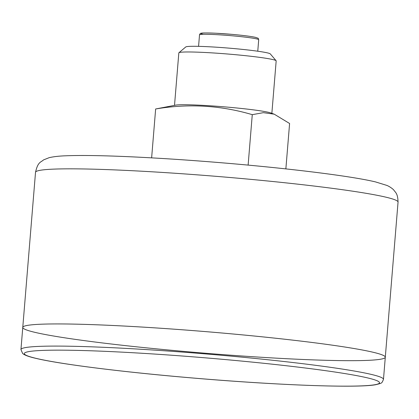 <?xml version="1.0" encoding="UTF-8"?>
<svg xmlns="http://www.w3.org/2000/svg" width="419" height="419" viewBox="0 0 419 419"><rect width="100%" height="100%" fill="white"/><g stroke="black" fill="none" stroke-linecap="round" stroke-linejoin="round"><path stroke-width="0.63" d="M285.863 168.894L289.597 123.495L274.209 114.167L263.362 112.669L252.269 114.665C220.719 105.331 188.508 103.435 155.648 108.977L175.755 105.122A48.834 2.896 -175.3 0 1 219.755 106.484A48.834 2.896 -175.3 0 1 268.563 112.334A48.834 2.896 -175.3 0 1 270.674 112.926L274.209 114.167M151.631 157.858L155.648 108.977M248.127 165.107L252.269 114.665M174.519 105.337L178.829 52.899A48.834 2.896 4.7 0 1 178.929 52.736A48.834 2.896 4.7 0 1 220.122 53.428A48.834 2.896 4.7 0 1 272.9 59.577A48.834 2.896 4.7 0 1 276.1 60.724A48.834 2.896 4.7 0 1 276.173 60.902L271.858 113.34M373.125 352.259A181.877 10.784 4.7 0 1 385.297 357.208A181.877 10.784 4.7 0 1 203.152 353.055A181.877 10.784 4.7 0 1 22.773 327.407A181.877 10.784 4.7 0 1 171.251 328.978A181.877 10.784 4.7 0 1 373.125 352.259M178.929 52.736L185.769 46.954A42.481 2.519 4.7 0 1 221.604 47.556A42.481 2.519 4.7 0 1 267.516 52.904A42.481 2.519 4.7 0 1 270.297 53.904L276.1 60.724M398.05 202.115L385.297 357.208A181.877 10.784 -175.3 0 0 204.917 331.555A181.877 10.784 -175.3 0 0 22.773 327.407L35.521 172.309A181.877 10.784 4.7 0 1 183.999 173.88A181.877 10.784 4.7 0 1 385.873 197.166A181.877 10.784 4.7 0 1 398.05 202.115C397.799 193.248 395.41 192.515 393.881 190.174C393.603 189.639 390.597 187 386.988 185.449L375.487 181.904C351.819 176.231 294.091 169.014 230.722 163.546C193.892 160.377 159.77 158.094 128.361 156.685C101.288 155.496 80.469 155.198 65.909 155.789C59.173 156.009 53.59 156.638 49.159 157.675L43.503 159.917C40.989 162.378 37.904 161.524 35.521 172.309M203.199 34.311A28.209 1.671 4.7 0 1 218.865 33.4A28.209 1.671 4.7 0 1 255.459 37.354M256.721 38.909A29.691 1.76 4.7 0 1 258.706 39.721C257.748 37.726 259.55 38.826 255.679 37.385C251.143 36.385 243.319 35.385 232.21 34.379L215.659 33.221C206.557 32.86 201.733 32.871 201.199 33.253C200.528 33.132 199.968 33.667 199.517 34.856A29.691 1.76 4.7 0 1 223.762 35.112A29.691 1.76 4.7 0 1 256.721 38.909M383.479 379.368A181.877 10.784 -175.3 0 0 203.1 353.715A181.877 10.784 -175.3 0 0 20.95 349.561L22.642 353.489L23.82 354.359C26.208 355.741 30.178 357.067 35.72 358.324C60.074 364.211 124.014 372.192 192.609 377.99C276.304 385.161 357.255 388.266 375.749 384.7C382.348 382.992 381.662 383.526 383.479 379.368L385.297 357.208M36.27 358.407A178.164 10.564 -175.3 0 0 340.139 386.135A178.164 10.564 -175.3 0 0 229.319 359.926A178.164 10.564 -175.3 0 0 36.27 358.407M199.517 34.856L198.575 46.352M258.706 39.721L257.764 51.218M20.95 349.561L22.773 327.407"/></g></svg>

